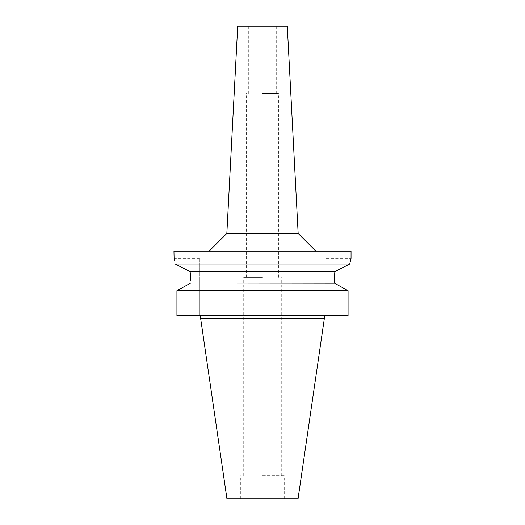 <?xml version="1.0" encoding="UTF-8"?>
<svg xmlns="http://www.w3.org/2000/svg" width="525" height="525" viewBox="0 0 525 525"><rect width="100%" height="100%" fill="white"/><g stroke="black" fill="none" stroke-linecap="round" stroke-linejoin="round"><path stroke-width="0.39" stroke-dasharray="2.62 1.97" d="M298.062 498.75L226.938 498.75M262.5 475.729L284.635 475.729L262.5 475.729M262.5 277.377L243.725 277.377L262.5 277.377M262.5 93.548L278.44 93.548L262.5 93.548M237.707 26.25L287.293 26.25M226.846 233.454L298.154 233.454M173.952 251.167L351.048 251.167M349.742 264.029L175.343 264.075M350.49 260.531L350.726 259.553M350.812 259.192L351.048 258.248L325.192 258.248L325.192 281.006L325.192 258.248M334.53 274.621L334.845 271.694L336.203 270.992M189.899 271.563L334.845 271.694M180.429 266.68L184.478 268.761M174.11 258.871L174.241 259.402M174.576 260.82L175.258 264.029M199.808 258.248L199.808 281.006L199.808 258.248L173.952 258.248M190.732 279.162L190.759 281.006L199.808 281.006L199.808 315.807L176.925 315.807L348.075 315.807L348.075 290.725L346.205 289.682M325.192 315.807L325.192 281.006L325.192 315.807L348.075 315.807L325.192 315.807M190.759 281.006L199.808 281.006L199.808 315.807L176.925 315.807L176.925 290.725L348.075 290.725M190.759 283.054L334.241 283.054L334.241 281.006L325.192 281.006L334.241 281.006M334.569 283.238L340.226 286.361M324.352 318.465L200.648 318.465M284.635 498.75L284.635 475.729M240.365 498.75L240.365 475.729M281.275 475.729L281.275 277.377M243.725 475.729L243.725 277.377M278.44 277.377L278.44 93.548M246.56 277.377L246.56 93.548M276.668 93.548L276.668 26.25M248.332 93.548L248.332 26.25"/><path stroke-width="0.79" d="M298.154 233.454L287.293 26.25L237.707 26.25L226.846 233.454L298.154 233.454L315.86 251.167M190.759 281.006L190.155 271.694L175.258 264.029C173.558 256.358 173.558 256.358 175.258 264.029L349.742 264.029L351.048 258.248L351.048 251.167L173.952 251.167L174.11 258.871M336.203 270.992L349.742 264.029L350.49 260.531M350.726 259.553L350.812 259.192M349.742 264.029L334.845 271.694L334.241 281.006L334.53 274.621M175.343 264.075L180.429 266.68M184.478 268.761L189.899 271.563M174.241 259.402L174.576 260.82M334.845 271.694L190.155 271.694L190.732 279.162M190.759 283.054L176.925 290.725L190.759 283.054L334.569 283.238M334.241 281.006L334.241 283.054L348.075 290.725L348.075 315.807L176.925 315.807L176.925 290.725L348.075 290.725M340.226 286.361L346.205 289.682M324.352 318.465L298.062 498.75L226.938 498.75L200.648 318.465L324.352 318.465L324.352 315.807M226.846 233.454L209.14 251.167M200.648 318.465L200.648 315.807"/></g></svg>
